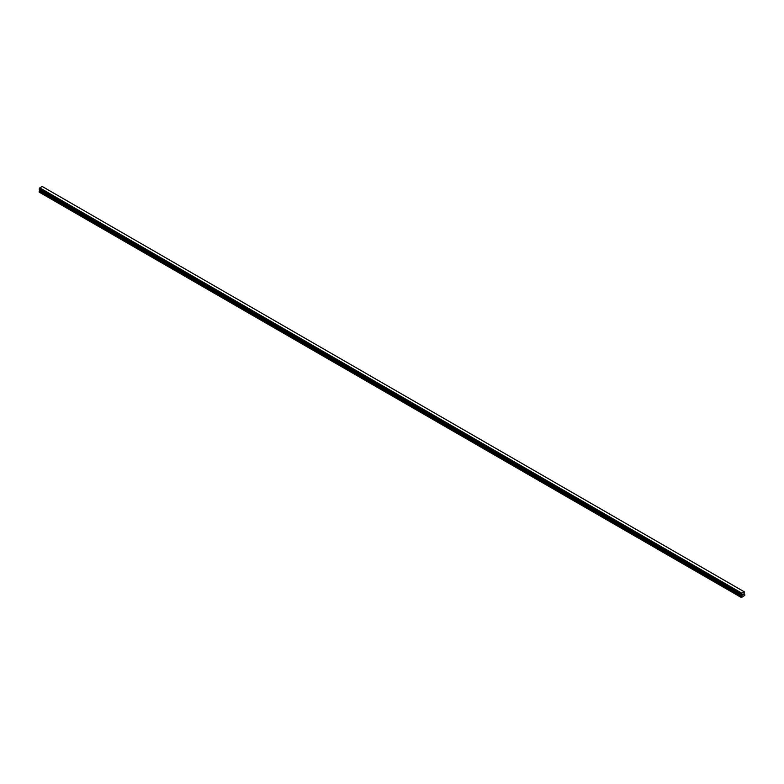 <?xml version="1.0" encoding="UTF-8"?>
<svg xmlns="http://www.w3.org/2000/svg" width="784" height="784" viewBox="0 0 784 784"><rect width="100%" height="100%" fill="white"/><g stroke="black" fill="none" stroke-linecap="round" stroke-linejoin="round"><path stroke-width="1.18" d="M742.477 595.242L742.889 594.194M743.614 594.595L743.134 594.87L743.536 593.988M743.124 594.87L743.614 594.586M741.321 594.497L741.801 593.165L744.261 591.783L744.8 595.37L741.39 597.535L741.84 595.546L39.827 190.238L39.2 191.433L39.2 192.139L741.223 597.437M744.604 591.989L42.238 186.474L39.788 187.856L39.229 189.199L741.223 594.478M741.39 594.576L39.435 189.316M741.84 595.546L741.419 594.615M39.837 189.669L39.827 190.238M39.729 189.503L741.762 594.909L39.759 189.62M741.791 593.174L39.778 187.866L741.801 593.165M744.212 591.773L42.199 186.465M741.752 593.243L39.729 187.935M741.752 594.831L39.729 189.522M741.458 593.772L39.445 188.464M741.39 593.89L39.376 188.591M741.38 593.939L39.367 188.63M741.321 594.056L39.298 188.748M741.282 594.086L39.269 188.777M741.223 594.233L39.2 188.924M741.223 594.439L39.2 189.13M741.87 595.017L39.857 189.718M741.87 595.448L39.857 190.149M741.292 596.506L39.269 191.198M741.223 596.742L39.2 191.433M744.261 591.783L42.238 186.474M741.243 594.507L39.229 189.199"/></g></svg>
